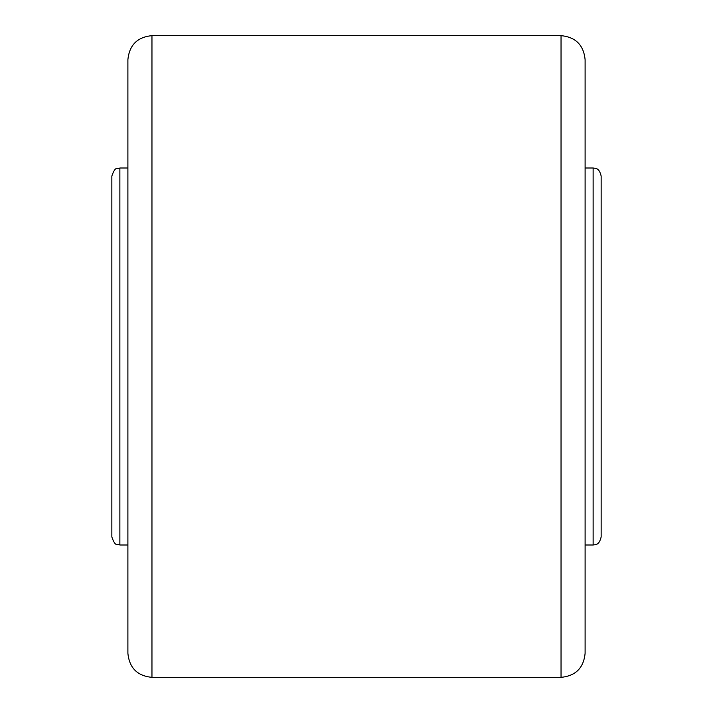 <?xml version="1.0" encoding="UTF-8"?>
<svg xmlns="http://www.w3.org/2000/svg" width="713" height="713" viewBox="0 0 713 713"><rect width="100%" height="100%" fill="white"/><g stroke="black" fill="none" stroke-linecap="round" stroke-linejoin="round"><path stroke-width="1.07" d="M585.106 168.001L593.127 168.001L593.127 544.999L585.106 544.999M151.958 677.35L151.958 35.65L561.042 35.65C575.658 37.076 583.68 45.097 585.106 59.714L585.106 653.286C583.68 667.903 575.658 675.924 561.042 677.35L151.958 677.35C137.342 675.924 129.32 667.903 127.894 653.286L127.894 544.999L119.873 544.999C117.467 543.458 115.631 547.914 111.852 536.978L111.852 242.197M151.958 35.65C137.342 37.076 129.32 45.097 127.894 59.714L127.894 653.286M119.873 544.999L119.873 168.001L127.894 168.001L127.894 356.5M119.873 168.001C117.467 169.542 115.631 165.086 111.852 176.022L111.852 536.978M593.127 168.001C595.391 168.562 599.054 167.297 601.148 176.022L601.148 536.978C599.054 545.703 595.391 544.438 593.127 544.999M111.852 201.289L111.852 356.5M561.042 35.65L561.042 677.35"/></g></svg>
